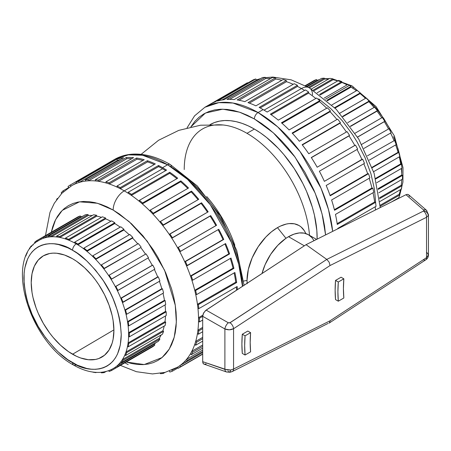 <?xml version="1.0" encoding="UTF-8"?>
<svg xmlns="http://www.w3.org/2000/svg" width="451" height="451" viewBox="0 0 451 451"><rect width="100%" height="100%" fill="white"/><g stroke="black" fill="none" stroke-linecap="round" stroke-linejoin="round"><path stroke-width="0.68" d="M232.22 371.573A5.22 3.208 -116.6 0 0 233.562 369.042L330.053 320.796L426.539 257.628L426.539 217.292L428.23 215.617A5.22 4.121 -155.3 0 0 423.855 210.718L423.512 211.04A5.22 3.208 63.4 0 1 426.539 217.292L330.053 265.538L233.562 328.706L233.562 369.042L230.624 370A5.22 1.094 81.3 0 1 230.083 372.25A5.22 1.094 81.3 0 1 229.458 371.697L228.313 371.618A5.22 2.954 -70.9 0 1 226.425 371.94A5.22 2.954 -70.9 0 1 224.891 369.369L224.891 328.959L202.691 316.309L199.443 318.203A106.374 61.415 60 0 1 199.443 321.929L202.691 320.058L199.443 321.929L198.519 321.4A105.066 60.659 -120 0 0 198.519 317.667A105.066 60.659 -120 0 0 197.933 308.253A105.066 60.659 -120 0 0 197.448 304.29A105.066 60.659 -120 0 0 195.695 294.407A105.066 60.659 -120 0 0 194.742 290.292A105.066 60.659 -120 0 0 191.867 280.161A105.066 60.659 -120 0 0 190.463 275.989A105.066 60.659 -120 0 0 186.522 265.836A105.066 60.659 -120 0 0 184.701 261.704A105.066 60.659 -120 0 0 179.791 251.754A105.066 60.659 -120 0 0 177.593 247.751A105.066 60.659 -120 0 0 171.82 238.224A105.066 60.659 -120 0 0 169.294 234.441A105.066 60.659 -120 0 0 162.783 225.556A105.066 60.659 -120 0 0 159.981 222.078A105.066 60.659 -120 0 0 152.883 214.028A105.066 60.659 -120 0 0 149.879 210.933A105.066 60.659 -120 0 0 142.347 203.903A105.066 60.659 -120 0 0 139.196 201.253A105.066 60.659 -120 0 0 131.404 195.396A105.066 60.659 -120 0 0 128.185 193.259A105.066 60.659 -120 0 0 124.245 190.863A15.661 9.043 120 0 0 113.167 210.048L129.048 221.554L147.246 241.229L164.576 270.239L175.264 305.203L176.347 322.223L174.233 337.201L169.238 349.142L162.022 357.581L144.202 364.56L126.246 362.012L131.523 363.495L137.363 364.453L142.973 364.628L148.294 364.019L153.278 362.627L157.873 360.473L162.039 357.57L165.737 353.95L168.922 349.643L171.577 344.699L173.669 339.163L175.174 333.086L176.082 326.524L176.386 319.545L176.082 312.21L175.174 304.6L173.669 296.781L171.577 288.832L165.737 272.838L157.873 257.233L153.278 249.769L142.973 235.873L131.523 223.786L119.368 213.977L113.167 210.048A15.661 9.043 -60 0 1 124.245 190.863L162.546 168.753A105.066 60.659 -120 0 0 158.605 166.599L120.304 188.71A105.066 60.659 60 0 1 124.245 190.863A105.066 60.659 60 0 1 128.185 193.259L128.253 192.239A106.374 61.415 60 0 1 131.472 194.375L169.773 172.265A106.374 61.415 60 0 1 177.705 178.218L139.404 200.334A106.374 61.415 60 0 1 142.55 202.978L180.851 180.868A106.374 61.415 60 0 1 188.512 188.022L150.217 210.132A106.374 61.415 60 0 1 153.222 213.233L191.523 191.117A106.374 61.415 60 0 1 198.744 199.308L160.443 221.418A106.374 61.415 60 0 1 163.245 224.902L201.541 202.787A106.374 61.415 60 0 1 208.17 211.829L169.869 233.939A106.374 61.415 60 0 1 172.395 237.722L210.696 215.612A106.374 61.415 60 0 1 216.57 225.303L178.269 247.413A106.374 61.415 60 0 1 180.468 251.416L218.769 229.305A106.374 61.415 60 0 1 223.769 239.43L185.468 261.541A106.374 61.415 60 0 1 187.289 265.673L225.585 243.563A106.374 61.415 60 0 1 229.598 253.896L191.297 276.006A106.374 61.415 60 0 1 192.695 280.178L230.997 258.062A106.374 61.415 60 0 1 233.928 268.373L195.627 290.489A106.374 61.415 60 0 1 196.58 294.599L234.881 272.489A106.374 61.415 60 0 1 236.662 282.546L198.361 304.656A106.374 61.415 60 0 1 198.846 308.625L237.147 286.509A106.374 61.415 60 0 1 237.429 289.61A106.374 61.415 -120 0 0 237.147 286.509L198.846 308.625L197.933 308.253A105.066 60.659 60 0 1 198.519 317.667L202.803 315.198L198.519 317.667L199.443 318.203L202.691 316.326L202.691 361.674L203.254 363.613L204.19 364.228L206.113 363.923L205.43 364.188M247.165 283.758L247.018 280.398A101.041 58.337 180 0 1 243.709 281.046A101.041 58.337 0 0 0 247.018 280.398L248.326 269.433L252.148 257.893L258.152 246.782L265.819 237.051L271.53 231.752L277.472 227.648L285.973 238.291L277.472 227.648A43.071 24.867 120 0 0 247.018 280.398A43.071 24.867 120 0 0 247.12 283.262M347.817 84.461L324.151 98.126L347.817 84.461A75.046 43.33 -120 0 1 349.429 85.363L325.459 99.203L349.429 85.363A75.046 43.33 -120 0 0 347.817 84.461M72.56 354.232A58.472 33.757 60 0 1 34.31 302.514A58.472 33.757 60 0 1 43.538 255.728A58.472 33.757 60 0 1 72.56 258.75L76.614 261.315L84.562 267.731L92.055 275.64L95.533 280.054L98.792 284.728L104.525 294.655L109.024 305.034L112.13 315.474L113.116 320.588L113.906 330.363L113.116 339.214L112.13 343.194L109.024 350.049L104.525 355.23L98.792 358.539L95.533 359.447L88.385 359.735L80.628 357.97L76.614 356.341L68.513 351.662L60.558 345.246L53.071 337.342L49.593 332.923L43.324 323.367L38.183 313.169L36.097 307.943L32.996 297.508L32.01 292.389L31.215 282.619L32.01 273.763L34.366 266.163L38.183 260.12L43.324 255.852L49.593 253.53L53.071 253.135L56.741 253.248L64.499 255.007L72.56 258.75A58.472 33.757 60 0 1 110.704 310.079A58.472 33.757 60 0 1 102.011 357.006A58.472 33.757 60 0 1 72.56 354.232L113.906 329.873L72.56 354.232M72.56 250.277C81.022 254.409 90.758 263.779 101.774 278.38C113.584 294.965 120.079 313.704 121.246 334.597C120.58 375.818 86.801 373.186 72.56 362.705A5.22 3.016 120 0 0 73.643 365.096A5.22 3.016 -60 0 1 72.56 362.705C64.098 358.568 54.362 349.198 43.352 334.597C31.536 318.011 25.047 299.278 23.88 278.385C24.546 237.158 58.32 239.797 72.56 250.277A5.22 3.016 -60 0 1 76.253 243.884A5.22 3.016 120 0 0 72.56 250.277L67.791 247.791L58.433 244.538L53.934 243.799L49.616 243.664L45.517 244.132L41.678 245.203L38.138 246.866L34.93 249.099L32.083 251.889L29.631 255.204L27.584 259.009L24.816 267.956L24.112 273.007L24.112 284.029L25.978 295.912L27.584 302.035L32.083 314.353L38.138 326.366L45.517 337.613L53.934 347.67L58.433 352.124L67.791 359.678L77.335 365.186L86.693 368.444L91.192 369.183L95.511 369.318L99.609 368.845L103.448 367.774L106.988 366.116L110.196 363.878L113.043 361.093L115.495 357.778L117.542 353.967L120.31 345.021L121.246 334.597L120.31 323.091L119.149 317.07L117.542 310.942L113.043 298.63L110.196 292.552L103.448 280.866L95.511 270.16L86.693 260.853L77.335 253.299L72.56 250.277M113.314 368.49A74.071 42.766 -120 0 0 115.321 367.193A74.071 42.766 -120 0 0 117.395 365.535A74.071 42.766 -120 0 0 120.783 361.905A74.071 42.766 -120 0 0 122.396 359.61A74.071 42.766 -120 0 0 124.893 354.869A74.071 42.766 -120 0 0 125.998 352A74.071 42.766 -120 0 0 127.526 346.295A74.071 42.766 -120 0 0 128.09 342.946A74.071 42.766 -120 0 0 128.603 336.446A74.071 42.766 -120 0 0 128.603 332.72A74.071 42.766 -120 0 0 128.09 325.622A74.071 42.766 -120 0 0 127.526 321.625A74.071 42.766 -120 0 0 125.998 314.155A74.071 42.766 -120 0 0 124.893 310.012A74.071 42.766 -120 0 0 122.396 302.39A74.071 42.766 -120 0 0 120.783 298.229A74.071 42.766 -120 0 0 117.395 290.686A74.071 42.766 -120 0 0 115.321 286.627A74.071 42.766 -120 0 0 111.143 279.394A74.071 42.766 -120 0 0 108.668 275.567A74.071 42.766 -120 0 0 103.826 268.858A74.071 42.766 -120 0 0 101.03 265.38A74.071 42.766 -120 0 0 95.674 259.41A74.071 42.766 -120 0 0 92.641 256.377A74.071 42.766 -120 0 0 86.936 251.32A74.071 42.766 -120 0 0 83.756 248.834A74.071 42.766 -120 0 0 77.871 244.842A74.071 42.766 -120 0 0 76.253 243.884A74.071 42.766 -120 0 0 74.641 242.976A74.071 42.766 -120 0 0 68.755 240.174A74.071 42.766 60 0 1 74.641 242.976L74.641 242.176A75.046 43.33 60 0 1 77.871 244.042L114.785 222.732L114.785 223.527L77.871 244.842A74.071 42.766 60 0 1 83.756 248.834L83.875 248.118A75.046 43.33 60 0 1 87.054 250.598L123.969 229.288L123.85 230.004L86.936 251.32A74.071 42.766 60 0 1 92.641 256.377L92.878 255.762A75.046 43.33 60 0 1 95.911 258.789L132.831 237.48L132.594 238.094L95.674 259.41A74.071 42.766 60 0 1 101.03 265.38L101.374 264.889A75.046 43.33 60 0 1 104.175 268.368L140.746 247.548L103.826 268.858A74.071 42.766 60 0 1 108.668 275.567L109.114 275.211A75.046 43.33 60 0 1 111.589 279.039L148.503 257.724L111.143 279.394A74.071 42.766 60 0 1 115.321 286.627L152.235 265.312A74.071 42.766 -120 0 0 148.058 258.079A74.071 42.766 60 0 1 152.235 265.312L152.765 265.109A75.046 43.33 60 0 1 154.84 269.162A75.046 43.33 -120 0 0 152.765 265.109L115.851 286.419A75.046 43.33 60 0 1 117.925 290.478L154.84 269.162L117.395 290.686A74.071 42.766 60 0 1 120.783 298.229L157.698 276.914A74.071 42.766 -120 0 0 154.349 269.45A74.071 42.766 60 0 1 157.698 276.914L158.295 276.863A75.046 43.33 60 0 1 159.913 281.024A75.046 43.33 -120 0 0 158.295 276.863L121.381 298.173A75.046 43.33 60 0 1 122.999 302.339L159.913 281.024L122.396 302.39A74.071 42.766 60 0 1 124.893 310.012L161.808 288.702A74.071 42.766 -120 0 0 159.4 281.317A74.071 42.766 60 0 1 161.808 288.702L162.461 288.803A75.046 43.33 60 0 1 163.566 292.947A75.046 43.33 -120 0 0 162.461 288.803L125.547 310.113A75.046 43.33 60 0 1 126.652 314.257L163.566 292.947L126.652 314.257L125.998 314.155A74.071 42.766 60 0 1 127.526 321.625L164.446 300.315A74.071 42.766 -120 0 0 163.014 293.263A74.071 42.766 60 0 1 164.446 300.315L165.128 300.569A75.046 43.33 60 0 1 165.686 304.566A75.046 43.33 -120 0 0 165.128 300.569L128.208 321.884A75.046 43.33 60 0 1 128.772 325.881L165.686 304.566L128.772 325.881L128.09 325.622A74.071 42.766 60 0 1 128.603 332.72L165.517 311.404A74.071 42.766 -120 0 0 165.072 304.921A74.071 42.766 60 0 1 165.517 311.404L166.21 311.804A75.046 43.33 60 0 1 166.21 315.531A75.046 43.33 -120 0 0 166.21 311.804L129.296 333.114A75.046 43.33 60 0 1 129.296 336.846L166.21 315.531L129.296 336.846L128.603 336.446A74.071 42.766 60 0 1 128.09 342.946L165.004 321.631L165.686 322.166A75.046 43.33 60 0 1 165.128 325.515A75.046 43.33 -120 0 0 165.686 322.166L128.772 343.476A75.046 43.33 60 0 1 128.208 346.825L165.128 325.515L128.208 346.825L127.526 346.295A74.071 42.766 60 0 1 125.998 352L162.912 330.684A74.071 42.766 -120 0 0 164.22 326.039A74.071 42.766 60 0 1 162.912 330.684L163.566 331.338A75.046 43.33 60 0 1 162.461 334.202A75.046 43.33 -120 0 0 163.566 331.338L126.652 352.648A75.046 43.33 60 0 1 125.547 355.518L162.461 334.202L125.547 355.518L124.893 354.869A74.071 42.766 60 0 1 122.396 359.61L159.316 338.295A74.071 42.766 -120 0 0 161.17 334.946A74.071 42.766 60 0 1 159.316 338.295L159.913 339.039A75.046 43.33 60 0 1 158.295 341.339A75.046 43.33 -120 0 0 159.913 339.039L122.999 360.355A75.046 43.33 60 0 1 121.381 362.649L158.295 341.339L121.381 362.649L120.783 361.905A74.071 42.766 60 0 1 117.395 365.535L154.31 344.226A74.071 42.766 -120 0 0 155.82 342.771A74.071 42.766 60 0 1 154.31 344.226L154.84 345.043A75.046 43.33 60 0 1 152.765 346.701A75.046 43.33 -120 0 0 154.84 345.043L117.925 366.359A75.046 43.33 60 0 1 115.851 368.016L152.765 346.701L115.851 368.016L115.321 367.193A74.071 42.766 60 0 1 113.286 368.506A74.071 42.766 60 0 1 111.143 369.606M176.792 367.633A105.066 60.659 -120 0 0 177.593 367.153A105.066 60.659 -120 0 0 179.791 365.688A105.066 60.659 -120 0 0 184.701 361.414A105.066 60.659 -120 0 0 186.522 359.379A105.066 60.659 -120 0 0 190.463 353.776A105.066 60.659 -120 0 0 191.867 351.222A105.066 60.659 -120 0 0 194.742 344.417A105.066 60.659 -120 0 0 195.695 341.401A105.066 60.659 -120 0 0 197.448 333.543A105.066 60.659 -120 0 0 197.933 330.132A105.066 60.659 -120 0 0 198.519 321.4A105.066 60.659 60 0 1 197.933 330.132L202.691 327.387L197.933 330.132L198.846 330.82A106.374 61.415 60 0 1 198.361 334.23L202.691 331.727L198.361 334.23L197.448 333.543A105.066 60.659 60 0 1 195.695 341.401L202.691 337.365L195.695 341.401L196.58 342.224A106.374 61.415 60 0 1 195.627 345.24L202.691 341.159L195.627 345.24L194.742 344.417A105.066 60.659 60 0 1 191.867 351.222L202.691 344.976L191.867 351.222L192.695 352.169A106.374 61.415 60 0 1 191.297 354.717L202.691 348.138L191.297 354.717L190.463 353.776A105.066 60.659 60 0 1 186.522 359.379L202.691 350.049L186.522 359.379L187.289 360.422A106.374 61.415 60 0 1 185.468 362.452L202.691 352.507L185.468 362.452L184.701 361.414A105.066 60.659 60 0 1 179.791 365.688L185.446 362.424L179.791 365.688L180.468 366.804A106.374 61.415 60 0 1 178.269 368.27L202.691 354.17L178.269 368.27L177.593 367.153A105.066 60.659 60 0 1 176.775 367.644A105.066 60.659 60 0 1 171.82 370.012M163.245 373.434A106.374 61.415 60 0 1 160.443 373.682L160.319 373.349L160.443 373.682A106.374 61.415 60 0 0 163.245 373.434L165.032 372.402L163.245 373.434L163.02 372.864L163.245 373.434M172.395 371.173A106.374 61.415 60 0 1 169.869 372.041L169.384 371.066L169.869 372.041A106.374 61.415 60 0 0 172.395 371.173L178.049 367.909L172.395 371.173L171.859 370.096L172.395 371.173M202.691 353.973L180.468 366.804L202.691 353.973M202.691 351.526L187.289 360.422L202.691 351.526M202.691 346.396L192.695 352.169L202.691 346.396M202.691 338.695L196.58 342.224L202.691 338.695M202.691 328.599L198.846 330.82L202.691 328.599M166.554 170.123L128.253 192.239L166.554 170.123A106.374 61.415 -120 0 0 162.546 167.687A106.374 61.415 60 0 1 166.554 170.123M167.62 164.756L162.546 167.687A106.374 61.415 -120 0 0 158.538 165.494L158.605 166.599A105.066 60.659 60 0 1 162.546 168.753A105.066 60.659 60 0 1 165.675 170.636A105.066 60.659 -120 0 0 162.546 168.753L124.245 190.863A105.066 60.659 -120 0 0 120.304 188.71A105.066 60.659 -120 0 0 117.085 187.131A105.066 60.659 -120 0 0 109.289 183.985A105.066 60.659 60 0 1 117.085 187.131L117.012 186.026A106.374 61.415 60 0 1 120.237 187.61L158.538 165.494A106.374 61.415 60 0 1 162.546 167.687L167.62 164.756L187.548 179.368L210.375 204.833L231.397 242.39L238.709 264.263L242.475 286.306A106.374 61.415 -120 0 0 167.62 164.756A5.22 3.016 -60 0 1 170.23 164.497A5.22 3.016 120 0 0 167.62 164.756A106.374 61.415 -120 0 0 114.436 159.485L128.383 154.856L142.55 155.245L167.62 164.756M234.853 245.288A88.751 51.239 -120 0 0 206.71 196.546A88.751 51.239 60 0 1 234.853 245.288M209.997 124.662L214.558 122.52L219.507 121.139L224.79 120.535L230.36 120.705L236.155 121.657L242.131 123.382L248.219 125.852L254.375 129.059L260.526 132.955L266.614 137.516L278.391 148.435L283.955 154.693L294.187 168.494L302.886 183.557L306.556 191.387L312.351 207.263L314.426 215.161L316.827 230.478L317.121 239.148A88.751 51.239 -120 0 0 254.375 129.059L246.99 133.321A88.751 51.239 60 0 1 309.493 235.332A88.751 51.239 -120 0 0 246.99 133.321A88.751 51.239 -120 0 0 223.104 124.983L200.639 125.198L178.782 130.373L158.605 140.25L141.112 154.343M305.806 233.562A43.071 24.867 120 0 0 277.472 227.648L280.454 226.092L286.312 224.057L289.125 223.595L294.39 223.803L299.007 225.511L301.014 226.909L304.329 230.726L305.609 233.111M254.375 118.934L273.374 132.87L295.134 157.19L315.142 193.051L322.065 213.921L325.583 234.915L324.523 225.912L322.82 217.066L320.452 208.069L317.453 199.009L313.845 189.972L304.949 172.321L294.108 155.792L288.088 148.148L281.745 141.022L275.138 134.477L268.328 128.574L261.383 123.377L254.375 118.934A5.22 3.016 -60 0 1 258.062 112.536A5.22 3.016 120 0 0 254.375 118.934L247.362 115.281L240.417 112.462L233.612 110.501L227 109.418L220.657 109.221L214.637 109.909L208.999 111.482L203.796 113.923L199.083 117.209L194.905 121.302L190.858 126.883L205.402 113.054L222.732 109.187L239.594 112.181L254.375 118.934M332.663 231.374L328.503 209.602L321.005 188.18L300.09 151.626L277.653 126.844L258.062 112.536A106.374 61.415 60 0 1 332.663 231.374M263.142 109.61L258.062 112.536L263.142 109.61A106.374 61.415 60 0 1 267.15 112.045A106.374 61.415 -120 0 0 263.142 109.61A106.374 61.415 -120 0 0 259.133 107.417A106.374 61.415 60 0 1 263.142 109.61M305.451 89.935L267.15 112.045L305.451 89.935A106.374 61.415 -120 0 1 308.67 92.072L308.602 93.098L271.141 114.723L308.602 93.098L308.67 92.072A106.374 61.415 -120 0 0 305.451 89.935M270.369 114.182L308.67 92.072L270.369 114.182A106.374 61.415 60 0 1 278.301 120.141A106.374 61.415 -120 0 0 270.369 114.182M346.407 132.019A105.066 60.659 -120 0 0 339.975 123.253L340.437 122.599L302.136 144.709A106.374 61.415 60 0 1 308.766 153.752L347.061 131.636A106.374 61.415 -120 0 1 349.587 135.418L311.291 157.534A106.374 61.415 60 0 1 317.166 167.225L354.79 145.447A105.066 60.659 -120 0 0 349.012 135.92A105.066 60.659 60 0 1 354.79 145.447L355.467 145.109A106.374 61.415 -120 0 1 357.666 149.112L319.364 171.228A106.374 61.415 60 0 1 324.365 181.353L361.899 159.4A105.066 60.659 -120 0 0 357.012 149.49A105.066 60.659 60 0 1 361.899 159.4L362.66 159.237A106.374 61.415 -120 0 1 364.481 163.369L326.18 185.485A106.374 61.415 60 0 1 330.194 195.819L368.49 173.703L367.661 173.686L330.047 195.401L367.661 173.686A105.066 60.659 -120 0 0 363.816 163.758A105.066 60.659 60 0 1 367.661 173.686L368.49 173.703A106.374 61.415 -120 0 1 369.893 177.874L331.592 199.985A106.374 61.415 60 0 1 334.524 210.296L372.825 188.185L371.94 187.988L334.371 209.681L371.94 187.988A105.066 60.659 -120 0 0 369.194 178.275A105.066 60.659 60 0 1 371.94 187.988L372.825 188.185A106.374 61.415 -120 0 1 373.772 192.295L335.476 214.411A106.374 61.415 60 0 1 337.258 224.468L375.559 202.352L374.646 201.986L337.139 223.64L374.646 201.986A105.066 60.659 -120 0 0 373.028 192.729A105.066 60.659 60 0 1 374.646 201.986L375.559 202.352A106.374 61.415 -120 0 1 376.038 206.321L337.743 228.431A106.374 61.415 60 0 1 337.782 228.82A106.374 61.415 -120 0 0 337.743 228.431L376.038 206.321A106.374 61.415 -120 0 0 375.559 202.352L337.258 224.468A106.374 61.415 -120 0 0 335.476 214.411L373.772 192.295A106.374 61.415 -120 0 0 372.825 188.185L334.524 210.296A106.374 61.415 -120 0 0 331.592 199.985L369.893 177.874A106.374 61.415 -120 0 0 368.49 173.703L330.194 195.819A106.374 61.415 -120 0 0 326.18 185.485L364.481 163.369A106.374 61.415 -120 0 0 362.66 159.237L324.365 181.353A106.374 61.415 -120 0 0 319.364 171.228L357.666 149.112A106.374 61.415 -120 0 0 355.467 145.109L317.166 167.225A106.374 61.415 -120 0 0 311.291 157.534L349.587 135.418A106.374 61.415 -120 0 0 347.061 131.636L308.766 153.752A106.374 61.415 -120 0 0 302.136 144.709L340.437 122.599A106.374 61.415 -120 0 0 337.641 119.115L299.34 141.231A106.374 61.415 -120 0 0 292.118 133.039L330.42 110.929A106.374 61.415 -120 0 0 327.409 107.828L289.108 129.944A106.374 61.415 -120 0 0 281.447 122.79L319.748 100.68A106.374 61.415 -120 0 0 316.602 98.03L278.301 120.141L316.602 98.03A106.374 61.415 -120 0 1 319.748 100.68L319.545 101.599A105.066 60.659 60 0 1 323.976 105.613M304.566 90.442A105.066 60.659 -120 0 0 301.443 88.559L264.06 110.145L301.443 88.559A15.661 9.043 -60 0 1 309.273 87.787A15.661 9.043 120 0 0 301.443 88.559A105.066 60.659 60 0 1 303.963 90.065M336.959 119.509A105.066 60.659 -120 0 0 330.081 111.724A105.066 60.659 60 0 1 334.755 116.905M326.693 108.246A105.066 60.659 -120 0 0 319.545 101.599L319.748 100.68L281.447 122.79A106.374 61.415 60 0 1 289.108 129.944L327.409 107.828A106.374 61.415 -120 0 1 330.42 110.929L330.081 111.724L330.42 110.929L292.118 133.039A106.374 61.415 60 0 1 299.34 141.231L337.641 119.115A106.374 61.415 -120 0 1 340.437 122.599L339.975 123.253A105.066 60.659 60 0 1 344.677 129.55M375.215 206.8A105.066 60.659 60 0 1 375.474 209.969A105.066 60.659 -120 0 0 375.215 206.8M332.832 78.936L352.039 85.904A5.22 3.016 120 0 0 350.196 85.814A5.22 3.016 -60 0 1 352.039 85.904A5.22 3.016 -60 0 1 353.122 88.295M356.437 90.752A74.071 42.766 -120 0 0 351.047 87.128A74.071 42.766 60 0 1 354.571 89.422M365.507 98.363A74.071 42.766 -120 0 0 360.112 93.599A74.071 42.766 60 0 1 363.957 96.92M374.042 107.468A74.071 42.766 -120 0 0 368.856 101.689A74.071 42.766 60 0 1 372.808 106.019M381.794 117.779A74.071 42.766 -120 0 0 377.002 111.143A74.071 42.766 60 0 1 380.858 116.409M384.32 121.674A74.071 42.766 60 0 1 388.497 128.913A74.071 42.766 -120 0 0 384.32 121.674L357.575 137.115L384.765 121.319A75.046 43.33 -120 0 0 382.29 117.491L355.1 133.192L382.29 117.491A75.046 43.33 -120 0 1 384.765 121.319L384.32 121.674M390.611 133.045A74.071 42.766 60 0 1 393.96 140.509A74.071 42.766 -120 0 0 390.611 133.045M395.662 144.912A74.071 42.766 60 0 1 398.07 152.297A74.071 42.766 -120 0 0 395.662 144.912M399.276 156.858A74.071 42.766 60 0 1 400.702 163.91A74.071 42.766 -120 0 0 399.276 156.858M401.334 168.516A74.071 42.766 60 0 1 401.779 174.999A74.071 42.766 -120 0 0 401.334 168.516M401.751 179.543A74.071 42.766 60 0 1 401.266 185.226A74.071 42.766 -120 0 0 401.751 179.543M400.482 189.634A74.071 42.766 60 0 1 399.174 194.285A74.071 42.766 -120 0 0 400.482 189.634M297.502 86.406L260.171 107.958L297.502 86.406A105.066 60.659 60 0 1 301.443 88.559A105.066 60.659 -120 0 0 297.502 86.406L297.429 85.307A106.374 61.415 -120 0 0 294.21 83.723L255.909 105.838A106.374 61.415 -120 0 0 247.982 102.636A106.374 61.415 60 0 1 255.909 105.838L294.21 83.723A106.374 61.415 -120 0 1 297.429 85.307L297.502 86.406M288.522 236.69A39.806 22.984 120 0 0 262.025 273.503L265.115 264.647L270.662 254.375L277.748 245.383L285.759 238.438L288.522 236.69L304.324 245.812L288.522 236.69A39.806 22.984 120 0 1 308.422 234.717L304.16 233.139L299.289 232.941L294.013 234.142L288.522 236.69M242.288 353.426L241.899 344.062L242.288 334.247L247.83 331.051L250.598 332.646L247.83 331.051L242.288 334.247A124.668 71.974 120 0 0 242.288 353.426L245.062 355.027A124.668 71.974 -60 0 1 245.062 335.843L242.288 334.247L245.062 335.843L250.598 332.646L245.062 335.843L244.667 345.663L245.062 355.027L250.598 351.831A116.871 67.475 -60 0 1 250.598 332.646L250.181 342.478L250.598 351.831L245.062 355.027L242.288 353.426M335.527 299.599L335.138 290.23L335.527 280.415L341.069 277.218L343.837 278.814L341.069 277.218L335.527 280.415A124.668 71.974 120 0 0 335.527 299.599L338.301 301.195A124.668 71.974 -60 0 1 338.301 282.01L335.527 280.415L338.301 282.01L343.837 278.814L338.301 282.01L337.906 291.831L338.301 301.195L343.837 297.998A116.871 67.475 -60 0 1 343.837 278.814L343.42 288.651L343.837 297.998L338.301 301.195L335.527 299.599M235.749 282.174L236.662 282.546A106.374 61.415 -120 0 0 234.881 272.489L196.58 294.599L195.695 294.407A105.066 60.659 60 0 1 197.448 304.29L235.749 282.174A105.066 60.659 -120 0 0 234.131 272.923A105.066 60.659 60 0 1 235.749 282.174L197.448 304.29L198.361 304.656L236.662 282.546L235.749 282.174M233.043 268.182L233.928 268.373A106.374 61.415 -120 0 0 230.997 258.062L192.695 280.178L191.867 280.161A105.066 60.659 60 0 1 194.742 290.292L233.043 268.182A105.066 60.659 -120 0 0 230.298 258.468A105.066 60.659 60 0 1 233.043 268.182L194.742 290.292L195.627 290.489L233.928 268.373L233.043 268.182M228.764 253.879L229.598 253.896A106.374 61.415 -120 0 0 225.585 243.563L186.522 265.836A105.066 60.659 60 0 1 190.463 275.989L228.764 253.879A105.066 60.659 -120 0 0 224.919 243.946A105.066 60.659 60 0 1 228.764 253.879L190.463 275.989L191.297 276.006L229.598 253.896L228.764 253.879M223.003 239.588L223.769 239.43A106.374 61.415 -120 0 0 218.769 229.305L179.791 251.754A105.066 60.659 60 0 1 184.701 261.704L223.003 239.588A105.066 60.659 -120 0 0 218.115 229.683A105.066 60.659 60 0 1 223.003 239.588L184.701 261.704L223.003 239.588M215.894 225.635L216.57 225.303A106.374 61.415 -120 0 0 210.696 215.612L210.115 216.114A105.066 60.659 60 0 1 215.894 225.635A105.066 60.659 -120 0 0 210.115 216.114L171.82 238.224A105.066 60.659 60 0 1 177.593 247.751L215.894 225.635M208.17 211.829A106.374 61.415 -120 0 0 201.541 202.787L201.084 203.446A105.066 60.659 60 0 1 207.511 212.207A105.066 60.659 -120 0 0 201.084 203.446L162.783 225.556A105.066 60.659 60 0 1 169.294 234.441L208.17 211.829M198.744 199.308A106.374 61.415 -120 0 0 191.523 191.117L191.185 191.917A105.066 60.659 60 0 1 198.068 199.703A105.066 60.659 -120 0 0 191.185 191.917L152.883 214.028A105.066 60.659 60 0 1 159.981 222.078L160.443 221.418L198.744 199.308M188.512 188.022A106.374 61.415 -120 0 0 180.851 180.868L180.648 181.787A105.066 60.659 60 0 1 187.796 188.439A105.066 60.659 -120 0 0 180.648 181.787L142.347 203.903A105.066 60.659 60 0 1 149.879 210.933L150.217 210.132L188.512 188.022M177.705 178.218A106.374 61.415 -120 0 0 169.773 172.265L169.706 173.285A105.066 60.659 60 0 1 176.922 178.675A105.066 60.659 -120 0 0 169.706 173.285L131.404 195.396A105.066 60.659 60 0 1 139.196 201.253L139.404 200.334L177.705 178.218M155.313 163.916A106.374 61.415 -120 0 0 147.387 160.719L147.59 161.875A105.066 60.659 60 0 1 154.281 164.514A105.066 60.659 -120 0 0 147.59 161.875L109.289 183.985A105.066 60.659 -120 0 0 106.143 182.999A105.066 60.659 -120 0 0 98.611 181.336A105.066 60.659 60 0 1 106.143 182.999L105.934 181.843A106.374 61.415 60 0 1 109.086 182.83L147.387 160.719A106.374 61.415 60 0 1 155.313 163.916L117.012 186.026L155.313 163.916M144.235 159.727A106.374 61.415 -120 0 0 136.574 158.036L136.912 159.22A105.066 60.659 60 0 1 142.944 160.477A105.066 60.659 -120 0 0 136.912 159.22L98.611 181.336A105.066 60.659 -120 0 0 95.606 180.958A105.066 60.659 -120 0 0 88.503 180.812A105.066 60.659 60 0 1 95.606 180.958L95.268 179.774A106.374 61.415 60 0 1 98.273 180.146L136.574 158.036A106.374 61.415 60 0 1 144.235 159.727L105.934 181.843L144.235 159.727M133.569 157.658A106.374 61.415 -120 0 0 126.342 157.506L126.804 158.696A105.066 60.659 60 0 1 131.782 158.69A105.066 60.659 -120 0 0 126.804 158.696L88.503 180.812A105.066 60.659 -120 0 0 85.707 181.06A105.066 60.659 -120 0 0 79.196 182.424A105.066 60.659 60 0 1 85.707 181.06L85.245 179.87A106.374 61.415 60 0 1 88.046 179.622L126.342 157.506A106.374 61.415 60 0 1 133.569 157.658L95.268 179.774L133.569 157.658M123.546 157.754A106.374 61.415 -120 0 0 116.922 159.147L117.497 160.314A105.066 60.659 60 0 1 120.44 159.553A105.066 60.659 -120 0 0 117.497 160.314L79.196 182.424A105.066 60.659 -120 0 0 76.67 183.292A105.066 60.659 -120 0 0 71.698 185.671A105.066 60.659 60 0 1 76.67 183.292L76.095 182.125A106.374 61.415 60 0 1 78.621 181.263L116.922 159.147A106.374 61.415 60 0 1 123.546 157.754L85.245 179.87L123.546 157.754M114.396 160.015A106.374 61.415 -120 0 0 108.516 162.918L108.736 163.279L108.516 162.918A106.374 61.415 60 0 1 109.362 162.416A106.374 61.415 60 0 1 114.396 160.015L76.095 182.125L114.396 160.015M70.892 186.145L70.221 185.034L108.516 162.918L70.221 185.034A106.374 61.415 60 0 0 68.022 186.5L68.676 187.577L68.022 186.5A106.374 61.415 60 0 1 70.221 185.034L70.892 186.145A105.066 60.659 60 0 1 71.715 185.66L76.484 182.909M128.185 364.594A105.066 60.659 60 0 1 124.882 362.801M145.532 254.184A74.071 42.766 -120 0 0 140.746 247.548A74.071 42.766 60 0 1 145.532 254.184M137.78 243.873A74.071 42.766 -120 0 0 132.594 238.094A74.071 42.766 60 0 1 137.78 243.873M129.245 234.768A74.071 42.766 -120 0 0 123.85 230.004A74.071 42.766 60 0 1 129.245 234.768M120.175 227.157A74.071 42.766 -120 0 0 114.785 223.527A74.071 42.766 60 0 1 120.175 227.157M105.669 218.859L68.755 240.174A74.071 42.766 -120 0 0 65.575 238.985A74.071 42.766 -120 0 0 59.865 237.457A74.071 42.766 60 0 1 65.575 238.985L65.451 238.128A75.046 43.33 60 0 1 68.637 239.318L105.551 218.002L105.669 218.859A74.071 42.766 60 0 1 110.833 221.283A74.071 42.766 -120 0 0 105.669 218.859L105.551 218.002A75.046 43.33 -120 0 0 102.371 216.818A75.046 43.33 60 0 1 105.551 218.002L68.637 239.318L68.755 240.174L105.669 218.859M96.785 216.142L59.865 237.457A74.071 42.766 -120 0 0 56.832 236.978A74.071 42.766 -120 0 0 51.476 236.769A74.071 42.766 60 0 1 56.832 236.978L56.595 236.093A75.046 43.33 60 0 1 59.628 236.566L96.548 215.257L96.785 216.142A74.071 42.766 60 0 1 101.464 217.337A74.071 42.766 -120 0 0 96.785 216.142L96.548 215.257A75.046 43.33 -120 0 0 93.509 214.777A75.046 43.33 60 0 1 96.548 215.257L59.628 236.566L59.865 237.457L96.785 216.142M88.396 215.46L51.476 236.769A74.071 42.766 -120 0 0 48.68 237.023A74.071 42.766 -120 0 0 43.843 238.139A74.071 42.766 60 0 1 48.68 237.023L48.336 236.127A75.046 43.33 60 0 1 51.132 235.879L88.046 214.569L88.396 215.46A74.071 42.766 60 0 1 92.224 215.522A74.071 42.766 -120 0 0 88.396 215.46L88.046 214.569A75.046 43.33 -120 0 0 85.25 214.817A75.046 43.33 60 0 1 88.046 214.569L51.132 235.879L51.476 236.769L88.396 215.46M80.757 216.83L43.843 238.139A74.071 42.766 -120 0 0 41.368 239.109A74.071 42.766 -120 0 0 39.198 240.225A74.071 42.766 60 0 1 41.368 239.109L40.923 238.241L36.661 240.699L40.923 238.241A75.046 43.33 60 0 1 43.397 237.271L80.312 215.956L80.757 216.83A74.071 42.766 60 0 1 82.775 216.249A74.071 42.766 -120 0 0 80.757 216.83L80.312 215.956A75.046 43.33 -120 0 0 77.837 216.925A75.046 43.33 60 0 1 80.312 215.956L43.397 237.271L43.843 238.139L80.757 216.83M37.185 241.51L36.661 240.699A75.046 43.33 60 0 0 34.586 242.362L35.082 243.128L34.586 242.362A75.046 43.33 60 0 1 36.661 240.699L37.185 241.51A74.071 42.766 60 0 1 39.22 240.214L41.312 239.002M349.012 135.92L311.37 157.658L349.012 135.92M339.975 123.253L302.35 144.98L339.975 123.253M330.081 111.724L292.485 133.434L330.081 111.724M319.545 101.599L281.999 123.275L319.545 101.599M315.818 98.481A105.066 60.659 -120 0 0 308.602 93.098M286.486 81.682L249.358 103.121L286.486 81.682L286.284 80.526A106.374 61.415 -120 0 0 283.132 79.539L244.831 101.65A106.374 61.415 -120 0 0 237.17 99.953A106.374 61.415 60 0 1 244.831 101.65L283.132 79.539A106.374 61.415 -120 0 1 286.284 80.526L286.486 81.682A105.066 60.659 -120 0 1 293.173 84.32M281.841 80.284A105.066 60.659 -120 0 0 275.809 79.032L239.019 100.269L275.809 79.032A105.066 60.659 60 0 1 279.637 79.748M270.679 78.502A105.066 60.659 -120 0 0 265.701 78.508L229.587 99.355L265.701 78.508A105.066 60.659 60 0 1 269.36 78.451M226.938 99.429A106.374 61.415 60 0 1 234.165 99.581A106.374 61.415 -120 0 0 226.938 99.429L265.239 77.318A106.374 61.415 -120 0 0 262.443 77.566L224.141 99.677A106.374 61.415 -120 0 0 217.517 101.069A106.374 61.415 60 0 1 224.141 99.677L262.443 77.566A106.374 61.415 -120 0 1 265.239 77.318L265.701 78.508L265.239 77.318L226.938 99.429M259.336 79.359A105.066 60.659 -120 0 0 256.394 80.12L221.948 100.009L256.394 80.12L255.818 78.959A106.374 61.415 -120 0 0 253.293 79.827L214.992 101.937A106.374 61.415 -120 0 0 209.957 104.339L204.878 107.27A106.374 61.415 60 0 1 258.062 112.536L232.992 103.031L218.825 102.642L204.878 107.27L194.567 115.851L187.086 127.796M209.112 104.841A106.374 61.415 60 0 1 214.992 101.937L253.293 79.827A106.374 61.415 -120 0 1 255.818 78.959L256.394 80.12M375.638 178.382L400.702 163.91L401.384 164.164L375.79 178.94L401.384 164.164L400.702 163.91L375.638 178.382M378.073 188.687L401.779 174.999L402.472 175.4L378.214 189.409L402.472 175.4L401.779 174.999L378.073 188.687M318.71 98.882L330.865 108.691L342.315 120.778L352.62 134.68L357.22 142.144L365.079 157.749L370.919 173.736L374.522 189.51L375.728 203.649M372.103 167.287L398.07 152.297L398.723 152.399L372.244 167.687L398.723 152.399L398.07 152.297L372.103 167.287M367.447 155.815L394.557 140.458L367.447 155.815M361.753 144.348L389.027 128.704L361.753 144.348M377.002 111.143L350.495 126.449L377.352 110.653A75.046 43.33 -120 0 0 374.555 107.169L347.693 122.678L374.555 107.169A75.046 43.33 -120 0 1 377.352 110.653L377.002 111.143M368.856 101.689L342.884 116.685L368.856 101.689L369.093 101.075A75.046 43.33 -120 0 0 366.054 98.047L339.84 113.184L366.054 98.047A75.046 43.33 -120 0 1 369.093 101.075L368.856 101.689M360.112 93.599L335.042 108.077L360.112 93.599L360.231 92.883A75.046 43.33 -120 0 0 357.051 90.397L331.863 104.942L357.051 90.397A75.046 43.33 -120 0 1 360.231 92.883L360.112 93.599M351.047 87.128L327.336 100.815L351.047 87.128L351.047 86.327A75.046 43.33 -120 0 0 349.429 85.363A75.046 43.33 -120 0 1 351.047 86.327L351.047 87.128M347.095 84.878A74.071 42.766 -120 0 0 341.931 82.46L320.182 95.014L341.931 82.46A74.071 42.766 60 0 1 345.331 83.982M337.726 80.938A74.071 42.766 -120 0 0 333.047 79.737L314.037 90.713L333.047 79.737A74.071 42.766 60 0 1 336.502 80.571M328.486 79.117A74.071 42.766 -120 0 0 324.658 79.055L309.403 87.86L324.658 79.055A74.071 42.766 60 0 1 327.888 79.077M317.019 80.425L306.725 86.366L317.019 80.425A74.071 42.766 60 0 1 319.032 79.844A74.071 42.766 -120 0 0 317.019 80.425L316.574 79.551A75.046 43.33 -120 0 0 314.099 80.52L305.288 85.611L314.099 80.52A75.046 43.33 -120 0 1 316.574 79.551L317.019 80.425M397.139 199.139A74.071 42.766 -120 0 0 397.432 198.541M380.17 205.256L399.174 194.285L399.828 194.933L380.216 206.254L399.828 194.933L399.174 194.285L380.17 205.256M379.517 197.786L401.266 185.226L401.948 185.761L379.618 198.654L401.948 185.761L401.266 185.226L379.517 197.786M360.214 92.991L367.255 98.876L376.072 108.184L384.01 118.884L390.758 130.576M393.599 136.647L398.098 148.965L399.71 155.088L401.289 164.13M401.666 168.324L401.807 172.615M265.368 77.645L272.883 77.07L291.143 79.833L309.273 87.787A15.661 9.043 -60 0 1 312.515 94.958M210.809 103.86L247.413 82.73L247.633 83.091L247.413 82.73L210.809 103.86M217.517 101.069L255.818 78.959L217.517 101.069M272.466 77.471L234.165 99.581L272.466 77.471A106.374 61.415 -120 0 1 275.471 77.843L275.809 79.032L275.471 77.843A106.374 61.415 -120 0 0 272.466 77.471M237.17 99.953L275.471 77.843L237.17 99.953M247.982 102.636L286.284 80.526L247.982 102.636M259.133 107.417L297.429 85.307L259.133 107.417M184.233 169.553A88.751 51.239 60 0 1 202.612 128.924A88.751 51.239 60 0 1 246.99 133.321L254.375 129.059A88.751 51.239 -120 0 0 210.29 124.493M178.325 171.335L185.265 176.533L192.075 182.429L198.682 188.975L205.03 196.106L211.051 203.751L216.689 211.829L226.599 229.001M230.782 237.925L234.39 246.962L237.395 256.021L239.757 265.019L241.46 273.864L242.728 286.137M244.087 285.252L236.741 250.519L220.404 215.905L197.245 185.919L170.23 164.497A5.22 3.016 -60 0 1 171.312 166.887M63.022 190.852L68.603 187.627L63.022 190.852L63.597 191.63L63.022 190.852A106.374 61.415 60 0 0 61.201 192.881A106.374 61.415 60 0 1 63.022 190.852M57.192 198.587L57.497 198.406L57.192 198.587A106.374 61.415 60 0 0 56.51 199.787A106.374 61.415 60 0 1 57.192 198.587M236.318 286.988A105.066 60.659 60 0 1 236.583 290.162A105.066 60.659 -120 0 0 236.318 286.988M51.318 232.237L55.614 219.626L62.261 210.375L79.5 201.822L97.484 203.271L113.167 210.048L106.972 206.823L100.838 204.331L94.817 202.595L88.977 201.636L83.367 201.462L78.046 202.071L73.062 203.463L68.467 205.617L64.301 208.52L60.603 212.139L57.418 216.446L54.763 221.39L52.671 226.926L51.318 232.237M165.494 315.948A74.071 42.766 60 0 1 165.004 321.631A74.071 42.766 -120 0 0 165.494 315.948M111.555 220.866A75.046 43.33 60 0 1 114.785 222.732A75.046 43.33 -120 0 0 111.555 220.866L74.641 242.176L111.555 220.866M120.789 226.802A75.046 43.33 60 0 1 123.969 229.288A75.046 43.33 -120 0 0 120.789 226.802L83.875 248.118L120.789 226.802M129.792 234.452A75.046 43.33 60 0 1 132.831 237.48A75.046 43.33 -120 0 0 129.792 234.452L92.878 255.762L129.792 234.452M138.294 243.574A75.046 43.33 60 0 1 141.09 247.052A75.046 43.33 -120 0 0 138.294 243.574L101.374 264.889L138.294 243.574M146.028 253.896A75.046 43.33 60 0 1 148.503 257.724A75.046 43.33 -120 0 0 146.028 253.896L109.114 275.211L146.028 253.896M77.871 365.738A74.071 42.766 -120 0 1 76.253 364.836A5.22 3.016 -60 0 1 73.643 365.096C82.477 370.209 91.079 372.644 99.445 372.402C104.485 372.193 109.103 370.897 113.286 368.506L115.383 367.294M378.806 192.791L402.472 179.132A75.046 43.33 -120 0 0 402.472 175.4A75.046 43.33 -120 0 1 402.472 179.132L378.806 192.791M379.905 201.512L401.384 189.11A75.046 43.33 -120 0 0 401.948 185.761A75.046 43.33 -120 0 1 401.384 189.11L379.905 201.512M391.654 201.879L398.723 197.797A75.046 43.33 -120 0 0 399.828 194.933A75.046 43.33 -120 0 1 398.723 197.797L391.654 201.879M305.71 85.825L316.574 79.551L305.71 85.825M308.45 87.319L324.308 78.164A75.046 43.33 -120 0 0 321.512 78.412L307.244 86.648L321.512 78.412A75.046 43.33 -120 0 1 324.308 78.164L324.658 79.055L324.308 78.164L308.45 87.319M313.197 90.172L332.81 78.852A75.046 43.33 -120 0 0 329.771 78.373L311.342 89.016L329.771 78.373A75.046 43.33 -120 0 1 332.81 78.852L333.047 79.737L332.81 78.852L313.197 90.172M319.477 94.496L341.813 81.603A75.046 43.33 -120 0 0 338.628 80.413L317.149 92.816L338.628 80.413A75.046 43.33 -120 0 1 341.813 81.603L341.931 82.46L341.813 81.603L319.477 94.496M326.783 100.331L351.047 86.327L326.783 100.331M334.636 107.659L360.231 92.883L334.636 107.659M342.613 116.364L369.093 101.075L342.613 116.364M350.342 126.241L377.352 110.653L350.342 126.241M357.53 137.042L384.765 121.319L357.53 137.042M363.918 148.452L391.102 132.757A75.046 43.33 -120 0 0 389.027 128.704A75.046 43.33 -120 0 1 391.102 132.757L363.918 148.452M369.318 160.128L396.175 144.619A75.046 43.33 -120 0 0 394.557 140.458A75.046 43.33 -120 0 1 396.175 144.619L369.318 160.128M373.614 171.679L399.828 156.542A75.046 43.33 -120 0 0 398.723 152.399A75.046 43.33 -120 0 1 399.828 156.542L373.614 171.679M376.76 182.706L401.948 168.161A75.046 43.33 -120 0 0 401.384 164.164A75.046 43.33 -120 0 1 401.948 168.161L376.76 182.706M128.603 332.72L129.296 333.114L166.21 311.804L165.517 311.404L128.603 332.72L129.296 333.114A75.046 43.33 60 0 1 129.296 336.846L128.603 336.446A74.071 42.766 -120 0 0 128.603 332.72M128.09 342.946L128.772 343.476L165.686 322.166L165.004 321.631L128.09 342.946L128.772 343.476A75.046 43.33 60 0 1 128.208 346.825L127.526 346.295A74.071 42.766 -120 0 0 128.09 342.946M125.998 352L126.652 352.648L163.566 331.338L162.912 330.684L125.998 352L126.652 352.648A75.046 43.33 60 0 1 125.547 355.518L124.893 354.869A74.071 42.766 -120 0 0 125.998 352M122.396 359.61L122.999 360.355L159.913 339.039L159.316 338.295L122.396 359.61L122.999 360.355A75.046 43.33 60 0 1 121.381 362.649L120.783 361.905A74.071 42.766 -120 0 0 122.396 359.61M117.395 365.535L117.925 366.359L154.84 345.043L154.31 344.226L117.395 365.535L117.925 366.359A75.046 43.33 60 0 1 115.851 368.016L115.321 367.193A74.071 42.766 -120 0 0 117.395 365.535M148.503 349.164L111.589 370.48A75.046 43.33 60 0 1 109.114 371.444L108.697 370.632L109.114 371.444A75.046 43.33 60 0 0 111.589 370.48L148.503 349.164M111.149 369.623L111.589 370.48L111.149 369.623M106.239 371.398L104.175 372.588A75.046 43.33 60 0 1 101.374 372.836L101.165 372.284L101.374 372.836A75.046 43.33 60 0 0 104.175 372.588L106.239 371.398M103.91 371.912L104.175 372.588L103.91 371.912M96.322 372.391L95.911 372.627A75.046 43.33 60 0 1 92.878 372.148L92.878 372.148A75.046 43.33 60 0 0 95.911 372.627L96.322 372.391M26.964 253.203L27.376 252.966L26.964 253.203A75.046 43.33 60 0 0 25.859 256.067A75.046 43.33 60 0 1 26.964 253.203M31.125 246.066L33.188 244.876L31.125 246.066L31.581 246.629L31.125 246.066A75.046 43.33 60 0 0 29.512 248.36A75.046 43.33 60 0 1 31.125 246.066M29.884 248.822L29.512 248.36L29.884 248.822M77.837 216.925L40.923 238.241L77.837 216.925M43.397 237.271L43.843 238.139A74.071 42.766 -120 0 0 41.368 239.109L40.923 238.241A75.046 43.33 60 0 1 43.397 237.271M85.25 214.817L48.336 236.127L85.25 214.817M51.132 235.879L51.476 236.769A74.071 42.766 -120 0 0 48.68 237.023L48.336 236.127A75.046 43.33 60 0 1 51.132 235.879M93.509 214.777L56.595 236.093L93.509 214.777M59.628 236.566L59.865 237.457A74.071 42.766 -120 0 0 56.832 236.978L56.595 236.093A75.046 43.33 60 0 1 59.628 236.566M102.371 216.818L65.451 238.128L102.371 216.818M68.637 239.318L68.755 240.174A74.071 42.766 -120 0 0 65.575 238.985L65.451 238.128A75.046 43.33 60 0 1 68.637 239.318M77.871 244.042L77.871 244.842L114.785 223.527L114.785 222.732L77.871 244.042L77.871 244.842A74.071 42.766 -120 0 0 76.253 243.884A74.071 42.766 -120 0 0 74.641 242.976L74.641 242.176A75.046 43.33 60 0 1 77.871 244.042M87.054 250.598L86.936 251.32L123.85 230.004L123.969 229.288L87.054 250.598L86.936 251.32A74.071 42.766 -120 0 0 83.756 248.834L83.875 248.118A75.046 43.33 60 0 1 87.054 250.598M95.911 258.789L95.674 259.41L132.594 238.094L132.831 237.48L95.911 258.789L95.674 259.41A74.071 42.766 -120 0 0 92.641 256.377L92.878 255.762A75.046 43.33 60 0 1 95.911 258.789M104.175 268.368L140.746 247.548L103.826 268.858A74.071 42.766 -120 0 0 101.03 265.38L101.374 264.889A75.046 43.33 60 0 1 104.175 268.368M111.589 279.039L148.503 257.724L111.143 279.394A74.071 42.766 -120 0 0 108.668 275.567L109.114 275.211A75.046 43.33 60 0 1 111.589 279.039M115.321 286.627L152.235 265.312L115.851 286.419A75.046 43.33 60 0 1 117.925 290.478L117.395 290.686A74.071 42.766 -120 0 0 115.321 286.627M120.783 298.229L157.698 276.914L121.381 298.173A75.046 43.33 60 0 1 122.999 302.339L122.396 302.39A74.071 42.766 -120 0 0 120.783 298.229M124.893 310.012L125.547 310.113L162.461 288.803L161.808 288.702L124.893 310.012L125.547 310.113A75.046 43.33 60 0 1 126.652 314.257L125.998 314.155A74.071 42.766 -120 0 0 124.893 310.012M127.526 321.625L128.208 321.884L165.128 300.569L164.446 300.315L127.526 321.625L128.208 321.884A75.046 43.33 60 0 1 128.772 325.881L128.09 325.622A74.071 42.766 -120 0 0 127.526 321.625M198.519 317.667L199.443 318.203A106.374 61.415 60 0 1 199.443 321.929L198.519 321.4A105.066 60.659 -120 0 0 198.519 317.667M197.933 330.132L198.846 330.82A106.374 61.415 60 0 1 198.361 334.23L197.448 333.543A105.066 60.659 -120 0 0 197.933 330.132M195.695 341.401L196.58 342.224A106.374 61.415 60 0 1 195.627 345.24L194.742 344.417A105.066 60.659 -120 0 0 195.695 341.401M191.867 351.222L192.695 352.169A106.374 61.415 60 0 1 191.297 354.717L190.463 353.776A105.066 60.659 -120 0 0 191.867 351.222M186.522 359.379L187.289 360.422A106.374 61.415 60 0 1 185.468 362.452L184.701 361.414A105.066 60.659 -120 0 0 186.522 359.379M179.791 365.688L180.468 366.804A106.374 61.415 60 0 1 178.269 368.27L177.593 367.153A105.066 60.659 -120 0 0 179.791 365.688M61.663 193.507L61.201 192.881L61.663 193.507M117.497 160.314L116.922 159.147L78.621 181.263L79.196 182.424L117.497 160.314M76.67 183.292L76.095 182.125A106.374 61.415 60 0 1 78.621 181.263L79.196 182.424A105.066 60.659 -120 0 0 76.67 183.292M126.804 158.696L126.342 157.506L88.046 179.622L88.503 180.812L126.804 158.696M85.707 181.06L85.245 179.87A106.374 61.415 60 0 1 88.046 179.622L88.503 180.812A105.066 60.659 -120 0 0 85.707 181.06M136.912 159.22L136.574 158.036L98.273 180.146L98.611 181.336L136.912 159.22M95.606 180.958L95.268 179.774A106.374 61.415 60 0 1 98.273 180.146L98.611 181.336A105.066 60.659 -120 0 0 95.606 180.958M147.59 161.875L147.387 160.719L109.086 182.83L109.289 183.985L147.59 161.875M106.143 182.999L105.934 181.843A106.374 61.415 60 0 1 109.086 182.83L109.289 183.985A105.066 60.659 -120 0 0 106.143 182.999M158.605 166.599L158.538 165.494L120.237 187.61L120.304 188.71L158.605 166.599M117.085 187.131L117.012 186.026A106.374 61.415 60 0 1 120.237 187.61L120.304 188.71A105.066 60.659 -120 0 0 117.085 187.131M169.706 173.285L169.773 172.265L131.472 194.375L131.404 195.396L169.706 173.285M128.185 193.259L128.253 192.239A106.374 61.415 60 0 1 131.472 194.375L131.404 195.396A105.066 60.659 -120 0 0 128.185 193.259M180.648 181.787L180.851 180.868L142.55 202.978L142.347 203.903L180.648 181.787M139.196 201.253L139.404 200.334A106.374 61.415 60 0 1 142.55 202.978L142.347 203.903A105.066 60.659 -120 0 0 139.196 201.253M191.185 191.917L191.523 191.117L153.222 213.233L152.883 214.028L191.185 191.917M149.879 210.933L150.217 210.132A106.374 61.415 60 0 1 153.222 213.233L152.883 214.028A105.066 60.659 -120 0 0 149.879 210.933M201.084 203.446L201.541 202.787L163.245 224.902L162.783 225.556L201.084 203.446M159.981 222.078L160.443 221.418A106.374 61.415 60 0 1 163.245 224.902L162.783 225.556A105.066 60.659 -120 0 0 159.981 222.078M210.115 216.114L171.82 238.224L210.115 216.114M169.294 234.441L169.869 233.939A106.374 61.415 60 0 1 172.395 237.722L171.82 238.224A105.066 60.659 -120 0 0 169.294 234.441M177.593 247.751L178.269 247.413A106.374 61.415 60 0 1 180.468 251.416L179.791 251.754A105.066 60.659 -120 0 0 177.593 247.751M184.701 261.704L185.468 261.541A106.374 61.415 60 0 1 187.289 265.673L186.522 265.836A105.066 60.659 -120 0 0 184.701 261.704M190.463 275.989L191.297 276.006A106.374 61.415 60 0 1 192.695 280.178L191.867 280.161A105.066 60.659 -120 0 0 190.463 275.989M194.742 290.292L195.627 290.489A106.374 61.415 60 0 1 196.58 294.599L195.695 294.407A105.066 60.659 -120 0 0 194.742 290.292M197.448 304.29L198.361 304.656A106.374 61.415 60 0 1 198.846 308.625L197.933 308.253A105.066 60.659 -120 0 0 197.448 304.29M314.014 240.699L311.923 237.621L308.422 234.717L316.574 239.425M409.384 196.394L408.854 195.018M408.431 194.629L407.326 194.342L405.996 194.708L423.613 210.003L405.996 194.708L306.054 244.679L326.783 259.41L423.512 211.04L423.895 210.544L423.613 210.003A5.22 2.999 -49 0 1 426.37 210.183L408.617 194.77L407.326 194.342L405.996 194.708L306.054 244.679L205.43 310.632L203.254 313.716L202.691 316.309L202.691 361.674L227.614 370.062L230.624 370L233.562 369.042L233.562 328.706L229.322 329.822L224.891 328.959L224.891 369.369A5.22 2.954 109.1 0 0 226.408 371.934M306.054 244.679L206.113 310.108L228.313 322.758L229.66 322.91L326.783 259.41L306.054 244.679M426.358 210.172A5.22 2.999 131 0 0 423.613 210.003L423.855 210.718A5.22 4.121 24.7 0 1 428.23 215.617L428.45 214.642L428.23 215.617L426.539 217.292L426.539 257.628L428.45 254.95C428.371 257.121 427.458 258.761 425.705 259.866A5.22 2.807 56.8 0 1 423.512 259.827M427.035 252.661L428.45 254.939L426.539 257.628A5.22 2.807 56.8 0 1 425.71 259.866A5.22 2.807 -123.2 0 0 426.539 257.628L330.053 320.796L329.811 322.177L329.05 323.147L425.705 259.866M329.117 323.102L329.811 322.177L330.053 320.796L233.562 369.042A5.22 3.208 63.4 0 1 232.203 371.585L328.057 323.44M230.083 372.25A5.22 1.094 -98.7 0 0 230.624 370L224.891 369.369L202.691 361.674L202.944 363.083L203.677 363.996L226.425 371.94L230.072 372.25L232.203 371.585M428.45 254.95L428.45 214.642L426.37 210.183A5.22 2.999 -49 0 1 427.035 212.252M330.053 265.538L426.539 217.292A5.22 3.208 -116.6 0 0 423.512 211.04L326.783 259.41L329.117 262.155L330.053 265.538L329.117 262.155L326.783 259.41L230.049 322.736A5.22 2.807 56.8 0 1 233.562 328.706L330.053 265.538M233.562 328.706A5.22 2.807 -123.2 0 0 230.049 322.736L228.313 322.758A5.22 2.311 119.7 0 0 224.891 328.959C227.907 330.166 230.794 330.081 233.562 328.706M202.691 316.309L224.891 328.959A5.22 2.311 -60.3 0 1 228.313 322.758L206.113 310.108L203.677 312.847L202.691 316.309M120.394 365.389L136.427 371.703L152.506 373.93L165.139 372.374L177.598 367.165M309.273 87.787L336.232 109.294L358.748 139.071L374.121 173.263L380.266 207.573M352.039 85.904L376.072 106.594L394.366 135.948L402.985 167.569L402.923 182.131L399.766 194.871M398.312 198.034L397.94 198.739M316.991 80.368L319.449 79.601M324.523 78.716L329.36 78.609M256.298 79.928L260.655 78.598M109.362 162.416L114.436 159.485C120.146 156.215 126.472 154.422 133.4 154.101C145.216 153.678 157.495 157.14 170.23 164.497M45.472 235.614L49.993 212.365L54.272 203.3L61.888 193.276L71.715 185.66M73.643 365.096C29.597 341.757 3.377 258.711 39.22 240.214"/></g></svg>

